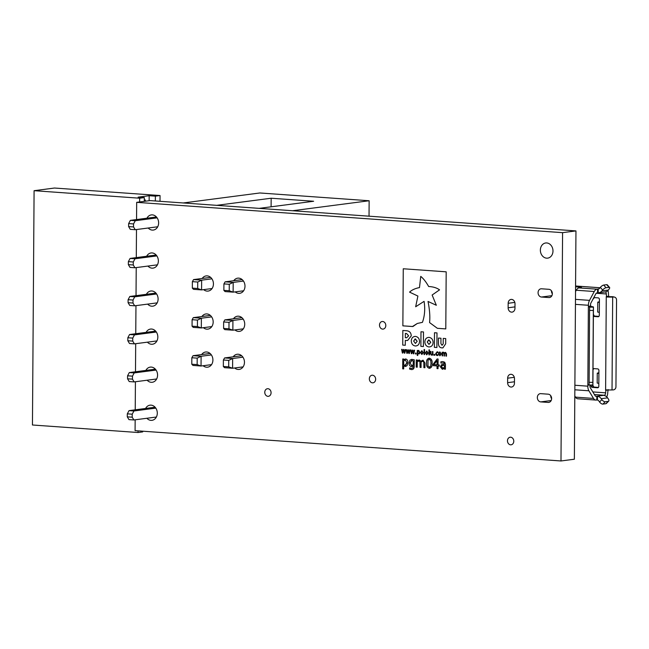 <?xml version="1.0" encoding="UTF-8"?>
<svg xmlns="http://www.w3.org/2000/svg" width="649" height="649" viewBox="0 0 649 649"><rect width="100%" height="100%" fill="white"/><g stroke="black" fill="none" stroke-linecap="round" stroke-linejoin="round"><path stroke-width="0.97" d="M127.309 413.843L129.029 410.63L133.945 410.979L132.226 414.192L127.309 413.843L127.285 416.845L132.201 417.193L133.881 419.968L128.964 419.619L127.285 416.845M155.103 407.223L129.029 410.63M132.226 414.192L132.201 417.193M133.945 410.979L155.809 408.124M156.385 417.031L133.881 419.968M155.371 369.176L129.297 372.575L134.205 372.924L156.076 370.076M156.652 378.975L134.148 381.912L129.232 381.563L127.553 378.789L132.469 379.138L134.148 381.912M134.205 372.924L132.485 376.144L127.577 375.795L127.553 378.789M127.577 375.795L129.297 372.575M132.485 376.144L132.469 379.138M155.638 331.12L129.557 334.527L134.473 334.876L156.336 332.02M156.912 340.928L134.408 343.865L129.5 343.516L127.821 340.741L132.729 341.09L134.408 343.865M134.473 334.876L132.753 338.097L127.837 337.74L127.821 340.741M127.837 337.74L129.557 334.527M132.753 338.097L132.729 341.09M155.898 293.072L129.824 296.471L134.741 296.82L156.604 293.973M157.18 302.872L134.676 305.809L129.759 305.46L128.088 302.685L132.996 303.034L134.676 305.809M134.741 296.82L133.021 300.041L128.104 299.692L128.088 302.685M128.104 299.692L129.824 296.471M133.021 300.041L132.996 303.034M156.166 255.016L130.092 258.424L135.008 258.773L156.871 255.917M157.447 264.824L134.943 267.761L130.027 267.412L128.348 264.638L133.264 264.987L134.943 267.761M135.008 258.773L133.288 261.993L128.372 261.636L128.348 264.638M128.372 261.636L130.092 258.424M133.288 261.993L133.264 264.987M145.311 201.214L145.319 199.957L144.313 200.087M145.189 199.973L145.181 201.231M160.011 201.304L160.052 195.544L54.475 188.032L34.089 190.692L139.665 198.205L139.632 201.953M155.346 200.971L155.379 196.16L160.052 195.544M138.034 430.863L138.026 432.51L32.45 424.998L34.089 190.692M139.665 198.205L144.329 197.596L144.305 201.344M142.699 431.196L142.699 431.901L138.026 432.51M144.329 197.596L138.123 197.158L149.165 195.714L155.379 196.16M149.132 200.719L149.165 195.714M156.433 216.969L130.36 220.368L135.268 220.717L157.139 217.869M157.715 226.769L135.211 229.705L130.295 229.357L128.616 226.582L133.532 226.931L135.211 229.705M135.268 220.717L133.548 223.937L128.64 223.589L128.616 226.582M128.64 223.589L130.36 220.368M133.548 223.937L133.532 226.931M438.473 338.048L438.432 343.329C438.513 346.233 439.706 347.75 442.01 347.88L442.926 347.856L445.685 343.775L445.725 338.567L443.243 338.389L443.202 343.84L442.05 345.284L440.922 343.621L440.963 338.226L438.473 338.048L438.432 343.329C438.513 346.233 439.706 347.75 442.01 347.88L442.926 347.856L445.693 343.775M442.05 345.276L443.202 343.84L443.243 338.389M419.538 341.455C419.376 338.535 418.013 336.855 415.465 336.409C412.894 336.498 411.507 337.999 411.296 340.903L411.288 340.936C411.458 343.856 412.821 345.536 415.368 345.982L416.123 345.958L415.368 345.982C417.94 345.893 419.327 344.392 419.538 341.488L419.538 341.455C419.376 338.535 418.013 336.855 415.465 336.409L414.703 336.433L415.465 336.409C412.894 336.498 411.498 337.999 411.288 340.903L411.288 340.936C411.458 343.856 412.821 345.536 415.368 345.982C417.94 345.893 419.327 344.392 419.538 341.488M420.982 331.769L420.885 346.371L423.391 346.55L423.497 331.955L420.982 331.769L420.885 346.371L423.391 346.55M409.56 292.123C411.961 289.892 415.271 288.383 419.489 287.588L420.747 276.385C423.448 278.575 426.085 281.958 428.664 286.517L428.664 286.517C433.143 286.728 436.769 287.84 439.551 289.852L432.129 295.027L436.331 305.273L428.024 301.452C429.679 309.768 430.19 316.809 429.573 322.577L437.361 328.305L445.79 328.905L446.188 271.826L403.264 268.767L402.867 325.847L412.934 326.512L417.299 323.47L422.442 322.342C424.714 315.958 425.265 308.956 424.089 301.355L415.66 306.766L417.899 296.058L409.56 292.123C411.961 289.892 415.271 288.383 419.489 287.588L420.747 276.385C423.448 278.575 426.085 281.958 428.664 286.517C433.134 286.728 436.769 287.84 439.551 289.852L432.129 295.027L436.331 305.273L428.024 301.452C429.679 309.768 430.19 316.809 429.573 322.577L437.361 328.305L445.79 328.905M406.818 330.763L402.834 330.479L402.737 345.081L405.284 345.26L405.317 340.441L407.604 340.498L411.223 335.914C411.15 332.864 409.681 331.152 406.818 330.763C409.681 331.152 411.15 332.864 411.223 335.914M434.489 332.734L434.384 347.337L436.899 347.515L436.996 332.913L434.489 332.734L434.384 347.337L436.899 347.515M433.118 342.421C432.948 339.5 431.593 337.821 429.046 337.375C426.474 337.464 425.079 338.965 424.868 341.869L424.868 341.901C425.038 344.822 426.393 346.501 428.948 346.947L428.948 346.947C431.512 346.858 432.907 345.357 433.118 342.453L433.118 342.421C432.948 339.5 431.593 337.821 429.038 337.375L429.046 337.375C426.474 337.464 425.079 338.965 424.868 341.869L424.868 341.901C425.038 344.822 426.393 346.501 428.94 346.947C431.512 346.858 432.907 345.357 433.118 342.453M439.941 351.945L441.304 353.981L439.917 355.814L438.554 353.778L439.681 351.953L438.554 353.778L439.917 355.814L441.304 353.981M434.733 354.395L434.725 355.319L434.067 355.271L434.067 354.354L434.733 354.395M429.468 349.908L429.435 354.938L428.924 354.906L428.957 349.876L429.468 349.908M445.433 364.276L445.401 369.192L444.387 369.119L444.395 368.389L442.261 369.216L440.363 366.774L441.49 364.714L444.419 364.178L443.965 363.018L440.898 363.026L440.906 361.777L442.853 361.582L444.76 362.272L445.433 364.276M445.401 369.192L444.387 369.119L444.395 368.389L442.261 369.216L442.813 369.2L440.363 366.774L441.49 364.714L444.419 364.178M429.37 358.183C431.463 358.865 432.372 360.609 432.104 363.432C432.348 366.296 431.407 367.918 429.297 368.291C427.196 367.618 426.279 365.874 426.555 363.051C426.32 360.187 427.261 358.564 429.37 358.183L428.819 358.199L429.37 358.183C427.261 358.564 426.32 360.187 426.555 363.042L426.555 363.051C426.279 365.874 427.196 367.618 429.297 368.291L429.857 368.275L429.297 368.291C431.407 367.918 432.348 366.296 432.104 363.432M414.257 359.789L414.216 366.206C414.224 368.502 413.299 369.63 411.434 369.573L409.649 369.135L409.657 367.869L411.507 368.486L412.853 368.007L413.202 365.906L411.328 366.644C409.746 366.206 409 364.965 409.089 362.921L409.892 360.203L411.685 359.368L414.257 359.789M414.216 366.206C414.232 368.502 413.299 369.63 411.434 369.573L409.649 369.135L409.657 367.869M411.507 368.486L412.853 367.999L413.202 365.906L411.328 366.644C409.746 366.206 409 364.965 409.089 362.921L409.892 360.203L411.685 359.359L413.316 359.724M414.07 350.225L414.597 350.265L413.794 353.827L413.332 353.794L412.577 350.947L411.799 353.689L411.336 353.656L410.574 349.973L411.101 350.014L411.628 352.861L412.391 350.103L413.551 352.991L414.07 350.225L413.551 352.991L412.813 350.136M418.767 350.436L419.879 352.391L419.473 353.786L417.778 353.916L417.769 355.465L417.258 355.425L417.291 350.452L418.775 350.436L417.802 350.492M419.481 353.786L417.778 353.916L417.769 355.465L417.258 355.425L417.299 350.452M424.584 349.56L424.543 354.597L424.04 354.557L424.073 349.527L424.584 349.56M405.682 358.938C407.264 359.432 407.994 360.722 407.872 362.807L407.077 365.59L405.276 366.458L403.71 365.841L403.694 368.908L402.68 368.835L402.753 358.97L403.759 359.043L403.759 359.757L405.682 358.938L403.759 359.757L403.759 359.043M407.077 365.59L405.682 366.45L403.71 365.841L403.694 368.908L402.68 368.835L402.753 358.97M540.722 401.893A4.137 3.399 82.6 0 1 537.348 397.869A4.137 3.399 82.6 0 1 540.211 393.667A4.137 3.399 82.6 0 1 540.779 393.651L548.235 394.186A4.137 3.399 82.6 0 1 551.609 398.21A4.137 3.399 82.6 0 1 548.738 402.412A4.137 3.399 82.6 0 1 548.178 402.429L540.722 401.893L551.171 400.53M508.167 303.278A4.137 3.399 82.6 0 1 511.047 299.416A4.137 3.399 82.6 0 1 514.998 303.764L514.965 308.259A4.137 3.399 82.6 0 1 512.085 312.12A4.137 3.399 82.6 0 1 508.135 307.772L508.167 303.278L514.819 302.41M541.453 297.031A4.137 3.399 82.6 0 1 538.078 293.007A4.137 3.399 82.6 0 1 540.95 288.805A4.137 3.399 82.6 0 1 541.509 288.789L548.965 289.316A4.137 3.399 82.6 0 1 552.34 293.34A4.137 3.399 82.6 0 1 549.468 297.542A4.137 3.399 82.6 0 1 548.908 297.558L541.453 297.031L551.901 295.668M507.648 378.18A4.137 3.399 82.6 0 1 510.528 374.319A4.137 3.399 82.6 0 1 514.479 378.667L514.446 383.161A4.137 3.399 82.6 0 1 511.566 387.023A4.137 3.399 82.6 0 1 507.615 382.675L507.648 378.18L514.3 377.312M369.338 378.797A3.821 3.14 82.6 0 1 371.999 375.236A3.821 3.14 82.6 0 1 375.609 378.618A3.821 3.14 82.6 0 1 372.988 382.813A3.821 3.14 82.6 0 1 369.338 378.797M379.495 325.084A3.821 3.14 82.6 0 1 382.156 321.515A3.821 3.14 82.6 0 1 385.766 324.898A3.821 3.14 82.6 0 1 383.145 329.092A3.821 3.14 82.6 0 1 379.495 325.084M146.658 256.258A7.642 6.287 82.6 0 1 151.063 252.964A7.642 6.287 82.6 0 1 158.283 259.73A7.642 6.287 82.6 0 1 153.042 268.118A7.642 6.287 82.6 0 1 147.94 266.066M146.398 294.313A7.642 6.287 82.6 0 1 150.795 291.012A7.642 6.287 82.6 0 1 158.023 297.777A7.642 6.287 82.6 0 1 152.775 306.174A7.642 6.287 82.6 0 1 147.672 304.113M146.13 332.361A7.642 6.287 82.6 0 1 150.536 329.067A7.642 6.287 82.6 0 1 157.756 335.833A7.642 6.287 82.6 0 1 152.515 344.221A7.642 6.287 82.6 0 1 147.412 342.169M145.863 370.417A7.642 6.287 82.6 0 1 150.268 367.115A7.642 6.287 82.6 0 1 157.488 373.881A7.642 6.287 82.6 0 1 152.247 382.277A7.642 6.287 82.6 0 1 147.145 380.217M145.595 408.464A7.642 6.287 82.6 0 1 150 405.171A7.642 6.287 82.6 0 1 157.22 411.937A7.642 6.287 82.6 0 1 151.98 420.325A7.642 6.287 82.6 0 1 146.877 418.272M146.925 218.21A7.642 6.287 82.6 0 1 151.331 214.908A7.642 6.287 82.6 0 1 158.551 221.674A7.642 6.287 82.6 0 1 153.31 230.071A7.642 6.287 82.6 0 1 148.207 228.01M233.737 280.709A7.642 6.287 82.6 0 1 237.688 278.161A7.642 6.287 82.6 0 1 244.908 284.927A7.642 6.287 82.6 0 1 239.668 293.324A7.642 6.287 82.6 0 1 235.189 291.88M202.188 278.462A7.642 6.287 82.6 0 1 206.139 275.914A7.642 6.287 82.6 0 1 213.359 282.688A7.642 6.287 82.6 0 1 208.118 291.077A7.642 6.287 82.6 0 1 203.64 289.632M233.47 318.764A7.642 6.287 82.6 0 1 237.42 316.217A7.642 6.287 82.6 0 1 244.649 322.983A7.642 6.287 82.6 0 1 239.4 331.371A7.642 6.287 82.6 0 1 234.93 329.927M201.652 354.565A7.642 6.287 82.6 0 1 205.611 352.018A7.642 6.287 82.6 0 1 212.831 358.792A7.642 6.287 82.6 0 1 207.591 367.18A7.642 6.287 82.6 0 1 203.113 365.736M233.202 356.812A7.642 6.287 82.6 0 1 237.161 354.265A7.642 6.287 82.6 0 1 244.381 361.031A7.642 6.287 82.6 0 1 239.14 369.427A7.642 6.287 82.6 0 1 234.662 367.983M201.92 316.517A7.642 6.287 82.6 0 1 205.879 313.97A7.642 6.287 82.6 0 1 213.099 320.736A7.642 6.287 82.6 0 1 207.85 329.132A7.642 6.287 82.6 0 1 203.38 327.68M507.469 440.785A3.821 3.14 82.6 0 1 510.13 437.223A3.821 3.14 82.6 0 1 513.74 440.606A3.821 3.14 82.6 0 1 511.12 444.8A3.821 3.14 82.6 0 1 507.469 440.785M264.768 392.296A3.821 3.14 82.6 0 1 267.429 388.727A3.821 3.14 82.6 0 1 271.039 392.11A3.821 3.14 82.6 0 1 268.41 396.312A3.821 3.14 82.6 0 1 264.768 392.296M540.366 250.108A7.642 6.287 82.6 0 1 545.687 242.977A7.642 6.287 82.6 0 1 552.907 249.751A7.642 6.287 82.6 0 1 547.667 258.14A7.642 6.287 82.6 0 1 540.366 250.108M136.558 219.565L136.679 202.342L562.578 232.658L560.987 460.968L135.081 430.652L135.162 419.798M135.227 409.819L135.422 381.75M135.495 371.763L135.69 343.694M135.763 333.716L135.957 305.647M136.03 295.668L136.225 267.591M136.29 257.612L136.485 229.543M426.766 351.004L428.121 353.04L426.734 354.873L425.371 352.845L426.766 351.004L425.371 352.845L426.734 354.873L428.121 353.04M421.874 350.655L423.237 352.691L421.85 354.524L420.487 352.496L421.882 350.655L420.487 352.496L421.85 354.524L423.237 352.691M416.106 353.072L416.098 353.997L415.441 353.948L415.441 353.024L416.106 353.072M409.592 349.908L410.119 349.941L409.316 353.51L408.854 353.478L408.099 350.63L407.321 353.364L406.858 353.332L406.096 349.657L406.623 349.697L407.15 352.537L407.913 349.787L409.073 352.675L409.592 349.908L409.073 352.675L408.335 349.819M424.941 363.042L424.908 367.732L423.894 367.667L423.756 361.891L422.759 361.25L421.071 362.045L421.071 367.464L420.065 367.391L419.919 361.607L418.654 360.982L417.275 361.744L417.234 367.188L416.228 367.115L416.277 359.935L417.283 360.008L417.283 360.803L419.213 359.903L420.86 361.225L423.051 360.171L424.941 363.042M417.291 360.008L417.283 360.803L419.213 359.903L420.86 361.225L423.051 360.171M405.114 349.584L405.641 349.624L404.838 353.194L404.376 353.161L403.621 350.314L402.842 353.048L402.38 353.015L401.617 349.34L402.145 349.373L402.672 352.22L403.848 349.495L404.595 352.358L405.114 349.584L404.595 352.358L403.856 349.495M439.268 364.981L439.259 366.077L438.051 365.987L438.026 368.673L437.02 368.6L437.037 365.922L433.199 365.647L433.216 364.154L437.126 358.986L438.099 359.051L438.059 364.892L439.268 364.981M432.915 351.563L432.891 355.19L432.388 354.768L431.39 355.206L430.409 353.754L430.425 351.393L430.936 351.425L431.025 354.346L431.536 354.662L432.388 354.281L432.412 351.531L432.915 351.563M432.891 355.19L432.388 354.768L431.39 355.206L430.409 353.754L430.425 351.393M438.091 354.638L438.083 355.311L437.142 355.555L436.104 355.011L435.706 353.551L437.166 351.75L438.107 352.115L438.107 352.796L436.955 352.302L436.217 353.591L437.118 354.995L438.091 354.638L437.118 354.995M438.091 355.311L436.104 355.011L435.706 353.551L437.166 351.75M446.496 353.794L446.48 356.155L445.977 356.123L445.904 353.21L445.401 352.886L444.549 353.283L444.549 356.017L444.038 355.985L443.973 353.064L443.462 352.748L442.634 353.137L442.618 355.879L442.107 355.847L442.131 352.22L442.634 352.658L443.608 352.204L444.443 352.878L445.547 352.342L446.496 353.794M444.549 356.017L444.038 355.985L443.973 353.064L442.634 353.137M442.642 352.261L443.608 352.204M445.547 352.342L444.443 352.878L443.616 352.204M551.618 398.673A4.137 3.399 82.6 0 1 550.717 395.663M136.679 202.342L150.057 200.598L575.955 230.914L574.365 459.224L560.987 460.968M552.348 293.802A4.137 3.399 82.6 0 1 551.447 290.801M575.955 230.914L562.578 232.658M229.275 284.278L223.913 283.897L223.873 290.363L229.227 290.744L229.275 284.278L233.194 282.412L233.121 292.147L229.227 290.744M223.913 283.897L225.122 281.836L233.194 282.412L243.464 281.066M243.618 290.776L233.121 292.147L225.049 291.571L223.873 290.363M225.122 281.836L242.166 279.614M197.726 282.031L192.364 281.65L192.323 288.115L197.685 288.505L197.726 282.031L201.644 280.165L201.571 289.9L197.685 288.505M192.364 281.65L193.572 279.589L201.644 280.165L211.915 278.827M212.077 288.529L201.571 289.9L193.499 289.324L192.323 288.115M193.572 279.589L210.617 277.366M229.008 322.334L223.645 321.953L223.605 328.418L228.967 328.8L229.008 322.334L232.926 320.46L232.861 330.195L228.967 328.8M223.645 321.953L224.854 319.884L232.926 320.46L243.197 319.121M243.359 328.832L232.861 330.195L224.781 329.627L223.605 328.418M224.854 319.884L241.899 317.661M197.199 358.134L191.836 357.753L191.788 364.219L197.15 364.6L197.199 358.134L201.109 356.269L201.044 366.004L197.15 364.6M191.836 357.753L193.037 355.693L201.109 356.269L211.379 354.93M211.542 364.633L201.044 366.004L192.972 365.428L191.788 364.219M193.037 355.693L210.089 353.47M228.748 360.382L223.386 360L223.337 366.466L228.699 366.847L228.748 360.382L232.658 358.516L232.593 368.251L228.699 366.847M223.386 360L224.586 357.94L232.658 358.516L242.929 357.169M243.091 366.88L232.593 368.251L224.522 367.675L223.337 366.466M224.586 357.94L241.631 355.717M197.458 320.087L192.104 319.706L192.055 326.171L197.418 326.552L197.458 320.087L201.377 318.213L201.312 327.956L197.418 326.552M192.104 319.706L193.305 317.637L201.377 318.213L211.647 316.874M211.809 326.585L201.312 327.956L193.24 327.38L192.055 326.171M193.305 317.637L210.349 315.414M292.577 210.738L369.135 200.752L259.835 192.972L183.278 202.959M259.17 208.361L313.637 201.255L271.16 198.229L216.685 205.335M369.135 200.752L369.03 216.182M271.104 206.804L271.16 198.229M590.866 306.523L588.732 306.799L588.383 305.273A6.774 3.805 -85.9 0 1 589.535 300.365L594.265 291.515A6.774 3.805 -85.9 0 1 596.983 289.186L598.208 289.065A3.01 2.474 -97.4 0 0 598.248 289.065A3.01 2.474 -97.4 0 0 599.684 288.221L600.357 287.385A3.01 1.063 -40.4 0 1 603.74 285.057L606.02 287.742A3.01 1.063 139.6 0 0 602.637 290.062L601.964 290.898A6.774 5.565 82.6 0 1 598.735 292.796A6.774 5.565 82.6 0 1 598.183 292.829L596.78 292.95A2.255 1.266 94.1 0 0 595.879 293.729L590.898 303.051A2.255 1.266 94.1 0 0 590.509 304.689L590.866 306.523A6.774 0.633 -179.6 0 1 593.446 307.042A6.774 0.633 -179.6 0 1 593.446 307.05L593.34 310.449L589.576 310.409L589.665 307.131L593.421 307.164M576.069 290.59L575.541 290.549M607.91 290.549A6.019 3.383 -85.9 0 1 608.413 293.681L608.778 296.698L606.645 296.982L606.288 293.956A2.255 1.266 94.1 0 0 605.379 291.92M593.381 316.42L598.054 316.753A1.501 1.233 -97.4 0 0 599.303 315.341L599.416 299.465A1.501 1.233 -97.4 0 0 598.183 297.875L593.827 297.567M589.949 385.271L589.99 385.279A1.501 1.233 82.6 0 1 591.142 386.333A1.501 1.233 -97.4 0 0 592.302 387.388L597.559 387.761A1.501 1.233 -97.4 0 0 598.808 386.358L598.832 383.356L597.194 383.056L597.258 373.167L598.905 372.729M598.832 383.356L598.922 370.474A1.501 1.233 -97.4 0 0 597.688 368.892L593.016 368.559M589.949 385.052L589.941 386.204A2.255 1.266 94.1 0 0 590.306 387.745L595.165 395.785A2.255 1.266 94.1 0 0 595.92 396.328A2.255 1.266 94.1 0 0 596.058 396.32L597.461 396.231A6.774 5.565 82.6 0 1 601.209 398.697L607.586 397.861A6.774 5.565 82.6 0 0 603.83 395.395L604.308 395.249A2.255 1.266 94.1 0 0 605.598 392.832L605.996 389.862A6.774 0.633 0.4 0 0 612.023 389.944L613.143 389.911A3.01 2.766 103.2 0 0 615.942 386.82L616.55 299.935A3.01 2.766 103.2 0 0 613.792 297.023L612.356 296.69A3.01 2.766 -76.8 0 1 613.021 296.755L614.457 297.096M608.137 389.587L607.724 392.556A6.019 3.383 -85.9 0 1 606.726 396.872M593.081 298.97A1.501 1.233 -97.4 0 0 593.884 298.118A1.501 1.233 82.6 0 1 594.184 297.591M598.922 316.387L594.922 316.104A1.501 1.233 82.6 0 1 593.762 315.049A1.501 1.233 -97.4 0 0 593.397 314.392M598.427 387.396L594.427 387.112A1.501 1.233 82.6 0 1 593.267 386.058A1.501 1.233 -97.4 0 0 592.44 385.076M593.008 369.727A1.501 1.233 -97.4 0 0 593.389 369.127A1.501 1.233 82.6 0 1 593.681 368.6M601.209 398.697L601.874 399.63A3.01 1.444 44.6 0 0 605.225 401.747L602.905 404.1A3.01 1.444 -135.4 0 1 599.554 401.982L598.897 401.05A3.01 2.474 -97.4 0 0 597.437 399.995L596.212 400.044A6.774 3.805 -85.9 0 1 595.774 400.06A6.774 3.805 -85.9 0 1 593.519 398.421L588.911 390.795A6.774 3.805 -85.9 0 1 587.824 386.171L588.189 384.703L589.089 384.865M574.803 395.971L575.509 397.139A6.774 3.805 94.1 0 0 577.764 398.778L595.774 400.06M551.236 396.604A6.774 3.805 -85.9 0 1 550.725 396.198M575.533 291.588L576.255 290.233A6.774 3.805 94.1 0 1 578.973 287.905L580.677 287.685A4.511 0.422 0.4 0 0 581.463 287.45A4.511 0.422 0.4 0 0 579.5 287.085L575.566 286.801M575.947 397.748L574.795 397.667M551.285 396.726L550.79 396.693M598.897 373.467L597.258 373.167M599.392 302.458L597.753 302.158L599.4 301.72M599.327 312.347L597.688 312.047L597.753 302.158M602.905 404.1L605.882 403.71L608.202 401.358A3.01 1.444 44.6 0 0 608.689 401.131A3.01 1.444 44.6 0 0 608.243 398.802L607.586 397.861M608.689 401.131L606.369 403.483A3.01 1.444 -135.4 0 1 605.882 403.71M605.225 401.747L608.202 401.358M606.02 287.742L608.997 287.353A3.01 1.063 139.6 0 1 609.598 287.499A3.01 1.063 139.6 0 1 609.005 289.227L608.332 290.071A6.774 5.565 82.6 0 1 605.103 291.961L598.735 292.796M603.74 285.057L606.71 284.668A3.01 1.063 -40.4 0 1 607.318 284.822L609.598 287.499M606.645 296.982A6.774 0.633 0.4 0 0 612.672 297.064L613.792 297.023M607.74 390.008L605.614 390.284L605.996 389.862M608.778 296.698L612.356 296.69M589.097 384.954L587.832 385.125L588.189 384.703M588.732 306.799L589.665 307.131M592.902 384.946L593.446 307.042L592.902 384.954A6.774 0.633 -179.6 0 1 592.902 384.946A6.774 0.633 -179.6 0 1 592.902 384.954L589.114 385.052L589.576 310.409M589.073 382.318L592.837 382.358L593.34 310.449M592.837 382.358L592.878 385.068M405.114 365.355L406.866 362.734L405.422 360.017L403.751 360.722L403.719 364.852L405.447 365.346L406.866 362.734L405.422 360.017L403.751 360.722M426.742 354.322L427.61 352.999L426.588 351.563L425.882 352.878L426.742 354.322L427.618 352.999L426.758 351.555L425.882 352.878M424.551 354.597L424.04 354.557L424.073 349.527M421.858 353.973L422.726 352.658L421.874 351.206L420.998 352.529L422.02 353.965L422.726 352.658L421.874 351.206L420.998 352.529M418.483 353.673L419.368 352.35L418.637 350.979L417.802 351.336L417.786 353.421L418.654 353.664L419.368 352.35L418.637 350.979L417.794 351.336M416.098 353.989L415.441 353.948L415.441 353.024M413.794 353.827L413.332 353.794L412.577 350.947M412.586 350.947L411.799 353.689L411.336 353.656L410.574 349.973M411.101 350.014L411.628 352.861L412.399 350.103M409.316 353.51L408.854 353.478L408.107 350.63L407.321 353.364L406.858 353.332L406.096 349.657M406.623 349.697L407.15 352.537L407.921 349.787M411.563 365.565L413.21 364.933L413.243 360.982L411.507 360.479L410.095 362.986L411.563 365.565L413.21 364.933L413.243 360.982L411.847 360.471L410.095 362.986M424.908 367.732L423.894 367.667M423.902 367.667L423.756 361.891L422.75 361.25L421.071 362.045M421.071 367.464L420.065 367.391L419.919 361.607M419.927 361.607L418.921 360.974L417.275 361.744M417.234 367.188L416.228 367.115L416.277 359.935M431.001 363.351L430.693 360.382L429.03 359.286L427.999 360.203L427.951 366.06L429.638 367.188L430.66 366.271L431.001 363.351L430.693 360.382L429.362 359.278L427.999 360.203M429.305 367.196L430.66 366.271L430.993 363.351M404.838 353.194L404.376 353.161L403.621 350.314L402.842 353.048L402.38 353.015L401.617 349.34M402.145 349.373L402.672 352.22L403.435 349.47M444.427 364.178L443.965 363.018L440.898 363.026L440.906 361.777L442.853 361.582M442.618 368.145L444.403 367.407L444.411 365.346L442.35 365.492L441.377 366.774L442.999 368.137L444.403 367.407L444.419 365.346L442.35 365.492M439.259 366.077L438.051 365.987L438.026 368.673L437.02 368.6L437.037 365.922L433.199 365.647L433.216 364.154L437.134 358.978M433.994 364.608L437.045 364.819L437.077 360.536L433.994 364.608L437.045 364.819L437.077 360.536L433.994 364.608M429.435 354.938L428.924 354.906L428.957 349.876M431.536 354.662L432.388 354.281L432.412 351.531M434.725 355.319L434.067 355.271L434.076 354.354M438.107 352.796L437.134 352.293L436.217 353.591M439.925 355.263L440.793 353.94L439.941 352.496L439.065 353.819L440.087 355.254L440.793 353.94L439.941 352.496L439.065 353.819M446.48 356.155L445.977 356.123L445.904 353.21L444.549 353.283M442.618 355.879L442.107 355.847L442.131 352.22M428.981 344.424L430.766 342.299L428.664 339.922L427.22 342.007L428.981 344.424L430.766 342.323L428.997 339.914L427.22 342.039M402.834 330.479L402.737 345.081L405.284 345.26L405.317 340.441L407.613 340.498L411.223 335.947M406.607 337.796L408.635 335.793L406.582 333.529L405.365 333.44L405.333 337.707L406.607 337.796L408.635 335.825L406.582 333.529L405.365 333.44L405.333 337.707M424.089 301.355L415.66 306.766L417.899 296.058M403.264 268.767L402.867 325.847L412.448 326.528L417.307 323.47L422.442 322.342M415.417 343.459L417.185 341.333L415.092 338.956L413.648 341.074L415.417 343.459L417.185 341.333L415.417 338.948L413.648 341.041M548.908 297.558L550.019 297.412M548.178 402.429L549.289 402.283M507.615 382.675L514.454 381.782M508.135 307.772L514.981 306.88M596.236 293.243L606.288 293.956M592.829 391.923L605.598 392.832M605.614 390.284L606.271 296.504L608.397 296.228M594.419 394.543L604.308 395.249M596.804 399.971L596.829 396.223L603.716 395.322M587.832 385.125L588.375 306.32L590.501 306.044M597.551 292.853L597.583 289.105L598.646 288.967M574.884 385.246L587.824 386.171M574.852 389.789L588.911 390.795M575.509 397.139L593.519 398.421M575.444 304.357L588.383 305.273M578.973 287.905L596.983 289.186M575.574 286.031L600.041 287.775M575.485 299.359L589.535 300.365M576.255 290.233L594.265 291.515M579.492 287.84L579.5 287.085M591.142 386.333L593.267 386.058M592.302 387.388L594.427 387.112M589.99 385.279L591.572 385.068M593.381 316.306L594.922 316.104M598.054 316.753L598.459 316.704M599.554 401.982L601.874 399.63M597.461 396.231L597.437 399.995M601.964 290.898L608.332 290.071M608.997 287.353L606.71 284.668M602.637 290.062L600.357 287.385M598.208 289.065L598.183 292.829M612.023 389.944L612.672 297.064M575.574 285.998L600.065 287.742M589.114 385.052L592.87 385.084"/></g></svg>
